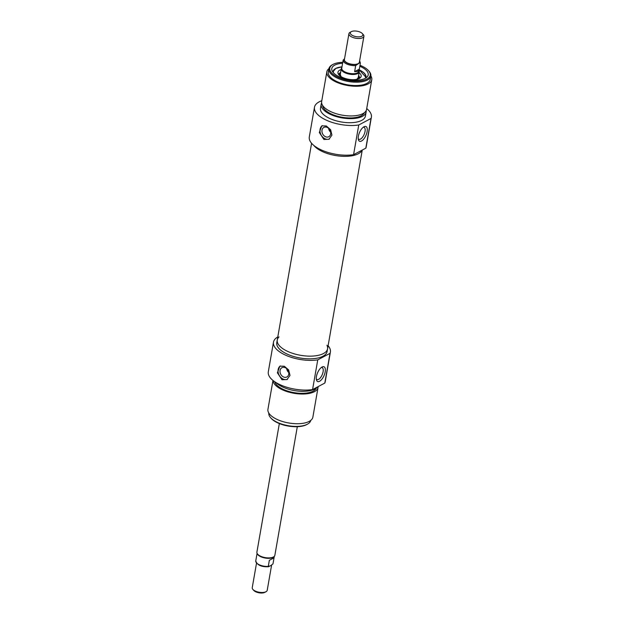 <?xml version="1.0" encoding="UTF-8"?>
<svg xmlns="http://www.w3.org/2000/svg" width="624" height="624" viewBox="0 0 624 624"><rect width="100%" height="100%" fill="white"/><g stroke="black" fill="none" stroke-linecap="round" stroke-linejoin="round"><path stroke-width="0.94" d="M323.388 151.999A25.537 11.06 -170.1 0 1 313.841 145.454A25.537 11.06 -170.1 0 0 334.714 155.392A25.537 11.06 -170.1 0 0 358.34 153.746A25.537 11.06 -170.1 0 0 362.092 150.158A25.537 11.06 -170.1 0 1 323.388 151.999M279.037 336.898A25.537 11.06 9.9 0 0 277.259 340.01A25.537 11.06 9.9 0 0 288.522 351.78A25.537 11.06 9.9 0 0 327.577 348.793A25.537 11.06 9.9 0 0 326.953 345.259M351.312 31.652L350.119 32.3A7.597 3.292 9.9 0 0 348.925 33.696A7.597 3.292 9.9 0 0 353.987 37.814A7.597 3.292 9.9 0 0 362.684 37.721A7.597 3.292 9.9 0 0 363.901 36.309A7.597 3.292 9.9 0 0 363.254 34.593L362.349 33.579A6.388 2.761 -170.1 0 1 361.865 36.208A6.388 2.761 -170.1 0 1 353.145 35.779A6.388 2.761 -170.1 0 1 351.312 31.652A6.388 2.761 -170.1 0 1 357.076 31.2A6.388 2.761 -170.1 0 1 362.349 33.579M348.925 33.696L344.401 59.615A7.597 3.292 9.9 0 0 349.463 63.734A7.597 3.292 9.9 0 0 358.16 63.64A7.597 3.292 9.9 0 0 359.377 62.228L363.901 36.309M359.479 62.938L360.391 63.071L359.33 69.139L354.635 71.635L355.688 65.559L359.479 62.938A7.979 3.455 -170.1 0 0 359.557 61.191M344.549 58.773L343.153 60.122L341.749 68.195A8.744 3.783 9.9 0 0 347.568 72.93A8.744 3.783 9.9 0 0 357.568 72.821A8.744 3.783 9.9 0 0 358.972 71.198L359.323 69.194L357.817 71.386L354.635 71.635M341.843 67.665L341.812 67.696A9.118 3.947 9.9 0 0 341.273 68.71A9.118 3.947 9.9 0 0 347.342 73.655A9.118 3.947 9.9 0 0 357.778 73.546A9.118 3.947 9.9 0 0 359.245 71.846A9.118 3.947 9.9 0 0 359.081 70.707L359.065 70.668M271.588 565.227L267.212 590.304A7.597 3.292 -170.1 0 1 266.019 591.7A7.597 3.292 -170.1 0 1 265.996 591.716A7.597 3.292 -170.1 0 1 259.132 592.238A7.597 3.292 -170.1 0 1 252.884 589.415A7.597 3.292 -170.1 0 1 252.236 587.691L256.511 563.222M252.884 589.415L253.789 590.429A6.388 2.761 9.9 0 0 259.038 592.8A6.388 2.761 9.9 0 0 264.802 592.363A6.388 2.761 9.9 0 0 264.826 592.348L266.019 591.7M257.08 553.332L255.746 560.968M269.194 566.506L268.289 566.374L269.35 560.297L274.045 557.817L272.984 563.878L270.52 565.804L268.289 566.374A8.744 3.783 -170.1 0 1 259.607 564.931A8.744 3.783 -170.1 0 1 255.754 560.937C257.244 565.188 261.534 567.107 268.624 566.717M274.045 557.817L274.303 556.335M297.313 426.707L274.864 555.29A9.118 3.947 -170.1 0 1 274.326 556.312A9.118 3.947 -170.1 0 1 273.406 556.982A9.118 3.947 -170.1 0 1 264.194 557.411A9.118 3.947 -170.1 0 1 257.065 553.293A9.118 3.947 -170.1 0 1 256.901 552.154L279.341 423.571M274.326 556.312L273.874 556.787A8.744 3.783 -170.1 0 1 272.984 557.435A8.744 3.783 -170.1 0 1 264.163 557.84A8.744 3.783 -170.1 0 1 257.33 553.901L257.065 553.293M333.021 72.29A16.723 7.238 -170.1 0 1 333.06 71.542A16.723 7.238 -170.1 0 1 337.732 67.626M362.942 72.025A16.723 7.238 -170.1 0 1 366.007 77.298A16.723 7.238 -170.1 0 1 365.789 78.016M359.213 69.818L365.992 77.36A16.723 7.238 9.9 0 0 364.439 73.523M335.72 68.578A16.723 7.238 9.9 0 0 333.052 71.612M322.28 125.65A7.597 5.99 -118 0 0 321.071 134.901A7.597 5.99 -118 0 0 329.433 138.988M322.007 130.174A5.257 4.142 -118 0 0 323.918 135.642A5.257 4.142 -118 0 0 328.809 136.703A5.257 4.142 -118 0 0 330.673 133.942A5.257 4.142 -118 0 0 328.762 128.474A5.257 4.142 -118 0 0 323.872 127.413A5.257 4.142 -118 0 0 322.007 130.174M326.282 125.97L330.642 129.722L331.921 135.143L328.942 139.285L323.926 139.464L319.332 132.522L321.805 125.861L326.282 125.97M328.598 128.326A5.257 4.142 -118 0 0 330.704 132.28M342.607 63.274A18.478 8.003 9.9 0 0 332.132 70.855A18.478 8.003 9.9 0 0 346.577 79.193A18.478 8.003 9.9 0 0 365.243 78.328A18.478 8.003 9.9 0 0 367.115 76.955A18.478 8.003 9.9 0 0 359.83 66.277M360.001 65.302A20.522 8.884 -170.1 0 1 368.472 70.613A20.522 8.884 -170.1 0 1 366.928 79.061A20.522 8.884 -170.1 0 1 338.894 77.68A20.522 8.884 -170.1 0 1 333.005 64.42A20.522 8.884 -170.1 0 1 342.779 62.299M333.005 64.42L332.257 64.826A21.286 9.212 9.9 0 0 328.918 68.734A21.286 9.212 9.9 0 0 343.091 80.262A21.286 9.212 9.9 0 0 367.435 80.005A21.286 9.212 9.9 0 0 370.851 76.058A21.286 9.212 9.9 0 0 369.034 71.245L368.472 70.613M370.851 76.058L370.266 79.427A21.286 9.212 -170.1 0 1 366.85 83.382A21.286 9.212 -170.1 0 1 342.498 83.639A21.286 9.212 -170.1 0 1 328.333 72.111L328.918 68.734M363.168 127.304A6.513 2.855 -66.6 0 1 364.088 127.366A6.513 2.855 -66.6 0 1 364.12 134.472A6.513 2.855 -66.6 0 1 358.909 139.308A6.513 2.855 -66.6 0 1 358.231 138.676M358.387 136.204A8.034 3.518 113.4 0 0 358.387 139.628A8.034 3.518 113.4 0 0 365.984 135.283A8.034 3.518 113.4 0 0 363.971 126.766A8.034 3.518 113.4 0 0 358.387 136.204M366.717 108.576A28.883 12.503 -170.1 0 1 371.389 117.187A28.883 12.503 -170.1 0 1 370.991 118.482L358.753 124.987A28.883 12.503 -170.1 0 1 328.528 121.111A28.883 12.503 -170.1 0 1 314.48 107.25A28.883 12.503 -170.1 0 1 321.797 100.737M314.48 107.25L309.301 136.952A28.883 12.503 9.9 0 0 323.341 150.813A28.883 12.503 9.9 0 0 353.574 154.682L358.753 124.987M353.574 154.682L365.812 148.177A28.883 12.503 9.9 0 0 366.21 146.882L371.389 117.187M370.991 118.482L365.812 148.177M370.874 75.933A22.799 9.875 -170.1 0 1 371.764 79.693A22.799 9.875 -170.1 0 1 368.098 83.928A22.799 9.875 -170.1 0 1 342.014 84.201A22.799 9.875 -170.1 0 1 326.836 71.854A22.799 9.875 -170.1 0 1 328.942 68.617M371.764 79.693L366.577 109.387A22.799 9.875 -170.1 0 1 362.918 113.623A22.799 9.875 -170.1 0 1 336.827 113.896A22.799 9.875 -170.1 0 1 321.649 101.548L326.836 71.854M364.346 112.718A21.286 9.212 -170.1 0 1 361.195 115.783A21.286 9.212 -170.1 0 1 337.849 116.314A21.286 9.212 -170.1 0 1 322.624 105.433M366.124 110.698A22.799 9.875 -170.1 0 1 366.109 112.086A22.799 9.875 -170.1 0 1 362.45 116.321A22.799 9.875 -170.1 0 1 336.359 116.594A22.799 9.875 -170.1 0 1 321.181 104.247A22.799 9.875 -170.1 0 1 321.633 102.937M366.109 112.086L365.399 116.134A22.799 9.875 -170.1 0 1 361.741 120.37A22.799 9.875 -170.1 0 1 335.65 120.65A22.799 9.875 -170.1 0 1 320.471 108.295L321.181 104.247M341.125 69.537A11.778 5.101 9.9 0 0 339.846 70.075A11.778 5.101 9.9 0 0 337.943 72.329A11.778 5.101 9.9 0 0 348.683 79.31A11.778 5.101 9.9 0 0 361.148 76.378A11.778 5.101 9.9 0 0 359.096 72.673M358.699 78.772A10.187 4.407 9.9 0 0 359.299 76.861A10.187 4.407 9.9 0 0 358.605 75.504M340.634 72.368A10.187 4.407 9.9 0 0 339.518 73.414A10.187 4.407 9.9 0 0 339.433 75.41M287.492 379.275A7.597 5.99 62 0 1 279.139 375.18A7.597 5.99 62 0 1 280.34 365.929M280.067 370.461A5.257 4.142 62 0 1 281.939 367.692A5.257 4.142 62 0 1 286.829 368.753A5.257 4.142 62 0 1 288.74 374.221A5.257 4.142 62 0 1 286.876 376.982A5.257 4.142 62 0 1 281.986 375.921A5.257 4.142 62 0 1 280.067 370.461M284.341 366.249L288.701 370.001L289.988 375.422L287.001 379.564L281.986 379.751L277.391 372.801L279.872 366.14L284.341 366.249M288.764 372.559A5.257 4.142 62 0 1 286.666 368.605M270.66 417.768L271.229 418.408A20.522 8.884 9.9 0 0 288.093 426.036A20.522 8.884 9.9 0 0 306.618 424.632A20.522 8.884 9.9 0 0 306.688 424.593L307.437 424.187A21.286 9.212 -170.1 0 1 307.359 424.234A21.286 9.212 -170.1 0 1 288.155 425.685A21.286 9.212 -170.1 0 1 270.66 417.768A21.286 9.212 -170.1 0 1 268.827 413.08M310.752 420.397A21.286 9.212 -170.1 0 1 307.437 424.187M321.235 367.583A6.513 2.855 -66.6 0 1 322.156 367.645A6.513 2.855 -66.6 0 1 323.107 371.74A6.513 2.855 -66.6 0 1 316.976 379.595A6.513 2.855 -66.6 0 1 316.298 378.963M325.19 371.842A8.034 3.518 113.4 0 0 322.031 367.045A8.034 3.518 113.4 0 0 317.585 372.762A8.034 3.518 113.4 0 0 316.454 379.915A8.034 3.518 113.4 0 0 320.83 380.375A8.034 3.518 113.4 0 0 325.19 371.842M330.002 353.363L317.756 359.869A28.883 12.503 -170.1 0 1 287.531 355.992A28.883 12.503 -170.1 0 1 273.491 342.131L268.304 371.834A28.883 12.503 9.9 0 0 282.352 385.694A28.883 12.503 9.9 0 0 312.577 389.563L324.815 383.058A28.883 12.503 9.9 0 0 325.213 381.763L330.4 352.069A28.883 12.503 -170.1 0 1 330.002 353.363L324.815 383.058M312.577 389.563L317.756 359.869M273.491 342.131A28.883 12.503 -170.1 0 1 277.789 336.952M328.107 345.735A28.883 12.503 -170.1 0 1 330.4 352.069M311.594 143.278L277.259 340.01A25.537 11.06 9.9 0 0 294.255 353.839A25.537 11.06 9.9 0 0 323.474 353.535A25.537 11.06 9.9 0 0 327.577 348.793L362.255 150.064M327.577 348.793L327.101 351.491A25.537 11.06 -170.1 0 1 323.006 356.234A25.537 11.06 -170.1 0 1 293.787 356.538A25.537 11.06 -170.1 0 1 276.783 342.709L277.259 340.01M272.977 380.437L267.938 409.321A22.799 9.875 9.9 0 0 283.117 421.676A22.799 9.875 9.9 0 0 309.2 421.403A22.799 9.875 9.9 0 0 312.866 417.167L318.045 387.465A22.799 9.875 9.9 0 0 318.107 386.623M273.055 380.5A22.799 9.875 9.9 0 0 289.247 392.246A22.799 9.875 9.9 0 0 314.387 391.7A22.799 9.875 9.9 0 0 318.045 387.465M274.708 381.724A21.286 9.212 9.9 0 0 290.761 391.942A21.286 9.212 9.9 0 0 313.131 391.162A21.286 9.212 9.9 0 0 316.282 388.097M275.956 382.528A22.799 9.875 9.9 0 0 314.855 389.002A22.799 9.875 9.9 0 0 317.476 386.958M356.834 64.342A7.979 3.455 -170.1 0 1 347.545 63.227A7.979 3.455 -170.1 0 1 344.3 58.906M343.153 60.122A8.744 3.783 9.9 0 0 347.014 64.124A8.744 3.783 9.9 0 0 355.688 65.559M340.509 73.055A9.578 4.15 9.9 0 0 340.603 76.323M357.295 79.232A9.578 4.15 9.9 0 0 358.48 76.198M341.983 66.854A16.419 7.106 9.9 0 0 336.016 68.414A16.419 7.106 9.9 0 0 333.427 72.774M365.243 78.328A16.419 7.106 9.9 0 0 359.206 69.857M338.746 74.677L339.518 73.414A11.669 5.054 9.9 0 0 339.347 73.484A11.669 5.054 9.9 0 0 338.38 74.147M360.126 77.938A11.669 5.054 9.9 0 0 359.291 76.838M359.627 60.785L360.391 63.055M358.153 78.094L359.245 71.846M340.181 74.958L341.273 68.71M340.306 74.428L341.032 76.596M356.795 79.349L358.215 77.548M333.037 71.682L335.829 68.414L341.991 66.815M359.299 76.861L359.596 78.312"/></g></svg>
